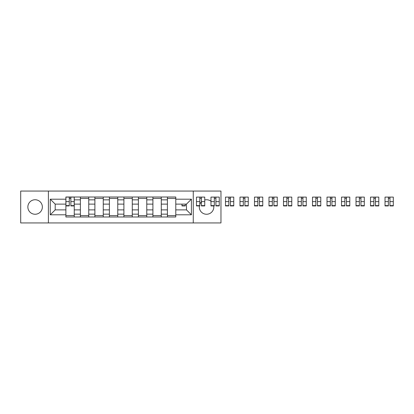 <?xml version="1.0" encoding="UTF-8"?>
<svg xmlns="http://www.w3.org/2000/svg" width="414" height="414" viewBox="0 0 414 414"><rect width="100%" height="100%" fill="white"/><g stroke="black" fill="none" stroke-linecap="round" stroke-linejoin="round"><path stroke-width="0.62" d="M210.974 201.245A7.25 7.25 0 0 0 204.744 199.978M201.401 201.903A7.25 7.25 0 0 0 199.817 204.325M199.439 205.608A7.25 7.25 0 0 0 206.56 214.25A7.25 7.25 0 0 0 213.676 205.608M35.112 199.75A7.25 7.25 0 0 0 27.857 207A7.25 7.25 0 0 0 35.112 214.25A7.25 7.25 0 0 0 42.363 207A7.25 7.25 0 0 0 35.112 199.75M193.26 222.944L220.967 222.944L220.967 191.056L20.7 191.056L20.7 222.944L193.26 222.944L193.26 191.056M80.388 216.993L80.388 199.843L74.256 199.843L74.256 216.993M74.256 199.843L74.256 197.007M80.388 199.843L80.388 197.007M88.756 197.007L88.756 216.993M94.894 216.993L94.894 197.007M103.262 197.007L103.262 216.993M109.399 216.993L109.399 197.007M117.767 197.007L117.767 216.993M123.905 216.993L123.905 197.007M132.273 197.007L132.273 216.993M138.405 216.993L138.405 197.007M146.773 197.007L146.773 216.993M152.911 216.993L152.911 197.007M161.279 197.007L161.279 216.993M167.416 216.993L167.416 197.007M167.416 209.882L161.279 209.882M152.911 209.882L146.773 209.882M138.405 209.882L132.273 209.882M123.905 209.882L117.767 209.882M109.399 209.882L103.262 209.882M94.894 209.882L88.756 209.882M80.388 209.882L74.256 209.882M167.416 204.118L161.279 204.118M152.911 204.118L146.773 204.118M138.405 204.118L132.273 204.118M123.905 204.118L117.767 204.118M109.399 204.118L103.262 204.118M94.894 204.118L88.756 204.118M80.388 204.118L74.256 204.118M55.197 209.882L65.888 209.882L65.888 204.118L55.197 204.118L55.197 209.882L50.265 214.809L50.265 199.191L65.888 199.191L65.888 204.118M175.784 204.118L175.784 209.882L186.476 209.882L186.476 204.118L175.784 204.118L175.784 197.007L65.888 197.007L65.888 199.191M175.784 199.191L191.403 199.191L191.403 214.809L175.784 214.809L175.784 209.882M65.888 209.882L65.888 216.993L175.784 216.993L175.784 214.809M65.888 214.809L50.265 214.809M48.407 222.944L48.407 191.056M74.256 215.601L65.888 215.601M69.278 198.399L70.861 198.399M88.756 215.601L80.388 215.601M80.388 198.399L88.756 198.399M103.262 215.601L94.894 215.601M94.894 198.399L103.262 198.399M117.767 215.601L109.399 215.601M109.399 198.399L117.767 198.399M132.273 215.601L123.905 215.601M123.905 198.399L132.273 198.399M146.773 215.601L138.405 215.601M138.405 198.399L146.773 198.399M161.279 215.601L152.911 215.601M152.911 198.399L161.279 198.399M175.784 215.601L167.416 215.601M167.416 198.399L175.784 198.399M50.265 199.191L55.197 204.118M186.476 209.882L191.403 214.809M186.476 204.118L191.403 199.191M70.861 205.929L70.861 197.1L74.209 197.1L74.209 205.929L70.861 205.929M69.278 198.306L70.861 198.306M69.278 197.1L65.935 197.1L65.935 205.929L69.278 205.929L69.278 197.1L70.861 197.1M181.969 204.118L181.969 205.929L185.312 205.929L185.312 204.118M201.401 205.929L201.401 197.1L204.744 197.1L204.744 205.929L201.401 205.929M199.817 198.306L201.401 198.306M199.817 197.1L196.469 197.1L196.469 205.929L199.817 205.929L199.817 197.1L201.401 197.1M215.901 205.929L215.901 197.1L219.249 197.1L219.249 205.929L215.901 205.929M214.323 198.306L215.901 198.306M214.323 197.1L210.974 197.1L210.974 205.929L214.323 205.929L214.323 197.1L215.901 197.1M230.407 205.929L230.407 197.1L233.755 197.1L233.755 205.929L230.407 205.929M228.828 198.306L230.407 198.306M228.828 197.1L225.48 197.1L225.48 205.929L228.828 205.929L228.828 197.1L230.407 197.1M244.912 205.929L244.912 197.1L248.26 197.1L248.26 205.929L244.912 205.929M243.328 198.306L244.912 198.306M243.328 197.1L239.985 197.1L239.985 205.929L243.328 205.929L243.328 197.1L244.912 197.1M259.418 205.929L259.418 197.1L262.761 197.1L262.761 205.929L259.418 205.929M257.834 198.306L259.418 198.306M257.834 197.1L254.486 197.1L254.486 205.929L257.834 205.929L257.834 197.1L259.418 197.1M273.918 205.929L273.918 197.1L277.266 197.1L277.266 205.929L273.918 205.929M272.34 198.306L273.918 198.306M272.34 197.1L268.991 197.1L268.991 205.929L272.34 205.929L272.34 197.1L273.918 197.1M288.423 205.929L288.423 197.1L291.772 197.1L291.772 205.929L288.423 205.929M286.845 198.306L288.423 198.306M286.845 197.1L283.497 197.1L283.497 205.929L286.845 205.929L286.845 197.1L288.423 197.1M302.929 205.929L302.929 197.1L306.277 197.1L306.277 205.929L302.929 205.929M301.345 198.306L302.929 198.306M301.345 197.1L298.002 197.1L298.002 205.929L301.345 205.929L301.345 197.1L302.929 197.1M317.429 205.929L317.429 197.1L320.778 197.1L320.778 205.929L317.429 205.929M315.851 198.306L317.429 198.306M315.851 197.1L312.503 197.1L312.503 205.929L315.851 205.929L315.851 197.1L317.429 197.1M331.935 205.929L331.935 197.1L335.283 197.1L335.283 205.929L331.935 205.929M330.356 198.306L331.935 198.306M330.356 197.1L327.008 197.1L327.008 205.929L330.356 205.929L330.356 197.1L331.935 197.1M346.44 205.929L346.44 197.1L349.789 197.1L349.789 205.929L346.44 205.929M344.862 198.306L346.44 198.306M344.862 197.1L341.514 197.1L341.514 205.929L344.862 205.929L344.862 197.1L346.44 197.1M360.946 205.929L360.946 197.1L364.294 197.1L364.294 205.929L360.946 205.929M359.362 198.306L360.946 198.306M359.362 197.1L356.019 197.1L356.019 205.929L359.362 205.929L359.362 197.1L360.946 197.1M375.446 205.929L375.446 197.1L378.794 197.1L378.794 205.929L375.446 205.929M373.868 198.306L375.446 198.306M373.868 197.1L370.52 197.1L370.52 205.929L373.868 205.929L373.868 197.1L375.446 197.1M389.952 205.929L389.952 197.1L393.3 197.1L393.3 205.929L389.952 205.929M388.373 198.306L389.952 198.306M388.373 197.1L385.025 197.1L385.025 205.929L388.373 205.929L388.373 197.1L389.952 197.1M152.911 199.843L146.773 199.843M138.405 199.843L132.273 199.843M123.905 199.843L117.767 199.843M109.399 199.843L103.262 199.843M94.894 199.843L88.756 199.843M167.416 199.843L161.279 199.843M152.911 214.157L146.773 214.157M138.405 214.157L132.273 214.157M123.905 214.157L117.767 214.157M109.399 214.157L103.262 214.157M94.894 214.157L88.756 214.157M80.388 214.157L74.256 214.157M167.416 214.157L161.279 214.157M70.861 205.608L74.209 205.608M70.861 201.613L74.209 201.613M65.935 205.608L69.278 205.608M65.935 201.613L69.278 201.613M181.969 205.608L185.312 205.608M201.401 205.608L204.744 205.608M201.401 201.613L204.744 201.613M196.469 205.608L199.817 205.608M196.469 201.613L199.817 201.613M215.901 205.608L219.249 205.608M215.901 201.613L219.249 201.613M210.974 205.608L214.323 205.608M210.974 201.613L214.323 201.613M230.407 205.608L233.755 205.608M230.407 201.613L233.755 201.613M225.48 205.608L228.828 205.608M225.48 201.613L228.828 201.613M244.912 205.608L248.26 205.608M244.912 201.613L248.26 201.613M239.985 205.608L243.328 205.608M239.985 201.613L243.328 201.613M259.418 205.608L262.761 205.608M259.418 201.613L262.761 201.613M254.486 205.608L257.834 205.608M254.486 201.613L257.834 201.613M273.918 205.608L277.266 205.608M273.918 201.613L277.266 201.613M268.991 205.608L272.34 205.608M268.991 201.613L272.34 201.613M288.423 205.608L291.772 205.608M288.423 201.613L291.772 201.613M283.497 205.608L286.845 205.608M283.497 201.613L286.845 201.613M302.929 205.608L306.277 205.608M302.929 201.613L306.277 201.613M298.002 205.608L301.345 205.608M298.002 201.613L301.345 201.613M317.429 205.608L320.778 205.608M317.429 201.613L320.778 201.613M312.503 205.608L315.851 205.608M312.503 201.613L315.851 201.613M331.935 205.608L335.283 205.608M331.935 201.613L335.283 201.613M327.008 205.608L330.356 205.608M327.008 201.613L330.356 201.613M346.44 205.608L349.789 205.608M346.44 201.613L349.789 201.613M341.514 205.608L344.862 205.608M341.514 201.613L344.862 201.613M360.946 205.608L364.294 205.608M360.946 201.613L364.294 201.613M356.019 205.608L359.362 205.608M356.019 201.613L359.362 201.613M375.446 205.608L378.794 205.608M375.446 201.613L378.794 201.613M370.52 205.608L373.868 205.608M370.52 201.613L373.868 201.613M389.952 205.608L393.3 205.608M389.952 201.613L393.3 201.613M385.025 205.608L388.373 205.608M385.025 201.613L388.373 201.613"/></g></svg>
